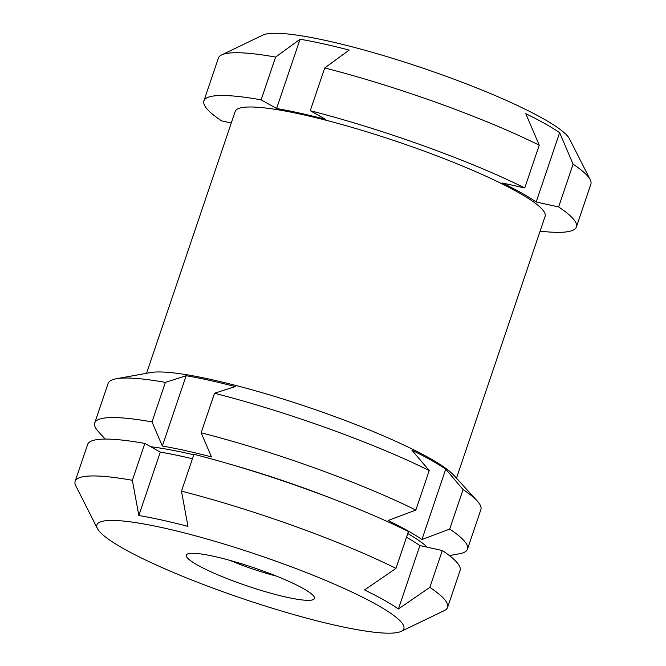 <?xml version="1.0" encoding="UTF-8"?>
<svg xmlns="http://www.w3.org/2000/svg" width="666" height="666" viewBox="0 0 666 666"><rect width="100%" height="100%" fill="white"/><g stroke="black" fill="none" stroke-linecap="round" stroke-linejoin="round"><path stroke-width="1" d="M105.195 439.077L98.401 431.626A196.77 28.138 18.7 0 1 94.73 422.952L108.108 383.425A196.77 28.138 18.7 0 1 116.3 378.763L150.549 372.569A165.31 23.635 18.7 0 1 276.656 397.036A165.31 23.635 18.7 0 1 429.329 458.042A165.31 23.635 18.7 0 1 453.754 475.199L477.197 500.924A196.77 28.138 18.7 0 1 480.869 509.598L467.49 549.125A196.77 28.138 18.7 0 1 459.307 553.787L449.392 555.577M116.3 378.763A196.77 28.138 18.7 0 1 165.393 382.384L186.155 375.716A168.315 24.068 -161.3 0 1 235.281 386.58L214.519 393.256A196.77 28.138 18.7 0 1 429.22 470.554L411.879 450.166A168.315 24.068 -161.3 0 1 445.737 469.172L463.078 489.568A196.77 28.138 18.7 0 1 477.197 500.924M97.469 528.579L75.791 485.839A196.612 28.114 18.7 0 1 75.141 481.335A196.612 28.114 18.7 0 1 132.359 480.294L138.844 515.501A168.315 24.068 18.7 0 1 187.962 526.365L181.485 491.158L193.956 454.295A196.612 28.114 18.7 0 1 408.449 531.518L395.979 568.381L364.568 589.943A168.315 24.068 18.7 0 1 398.426 608.957L419.88 545.571L442.316 550.532A196.612 28.114 18.7 0 1 460.073 570.537L447.602 607.4A196.612 28.114 18.7 0 1 444.347 610.589L401.157 631.376A162.005 23.168 18.7 0 1 337.579 625.757A162.005 23.168 18.7 0 1 97.469 528.579A162.005 23.168 18.7 0 1 257.817 554.87A162.005 23.168 18.7 0 1 401.157 631.376M231.277 123.019L221.661 120.896A196.628 28.114 18.7 0 1 203.896 100.882L218.373 58.125A196.628 28.114 18.7 0 1 221.628 54.937L262.845 35.098A163.595 23.393 18.7 0 1 383.508 55.594A163.595 23.393 18.7 0 1 542.832 118.448A163.595 23.393 18.7 0 1 569.513 138.894L590.209 179.695A196.628 28.114 18.7 0 1 590.859 184.199L576.39 226.964A196.628 28.114 18.7 0 1 540.101 231.144M221.628 54.937A196.628 28.114 18.7 0 1 275.599 57.076L300.05 39.227A168.315 24.068 -161.3 0 1 349.175 50.092L324.725 67.949A196.628 28.114 18.7 0 1 539.235 145.18L525.774 113.67A168.315 24.068 -161.3 0 1 559.631 132.684L573.093 164.186A196.628 28.114 18.7 0 1 590.209 179.695M138.844 515.501L160.298 452.106L144.838 443.431L132.359 480.294M398.426 608.957L429.836 587.395L442.316 550.532M203.896 100.882A196.628 28.114 18.7 0 1 261.122 99.842L276.59 108.525A168.315 24.068 -161.3 0 1 325.716 119.397L310.248 110.706A196.628 28.114 18.7 0 1 524.758 187.937L539.235 145.18M524.758 187.937L502.314 182.975A168.315 24.068 -161.3 0 1 536.18 201.989L559.631 132.684M261.122 99.842L275.599 57.076M276.59 108.525L300.05 39.227M94.73 422.952A196.77 28.138 18.7 0 1 152.014 421.911L162.346 446.045A168.315 24.068 18.7 0 1 211.472 456.909L201.14 432.783A196.77 28.138 18.7 0 1 415.842 510.081L429.22 470.554M415.842 510.081L388.078 520.496A168.315 24.068 18.7 0 1 407.317 530.511A168.315 24.068 18.7 0 1 421.936 539.502L449.7 529.095L463.078 489.568M310.248 110.706L324.725 67.949M536.18 201.989L558.624 206.951L573.093 164.186M558.624 206.951A196.628 28.114 18.7 0 1 576.39 226.964M146.562 373.293L235.181 111.472A163.595 23.393 18.7 0 1 347.635 126.14A163.595 23.393 18.7 0 1 517.882 192.174A163.595 23.393 18.7 0 1 545.104 216.375L456.476 478.188M152.014 421.911L165.393 382.384M201.14 432.783L214.519 393.256M449.7 529.095A196.77 28.138 18.7 0 1 467.49 549.125M407.775 533.533A165.31 23.635 18.7 0 1 427.314 547.211M150.699 446.72A165.31 23.635 18.7 0 1 193.789 454.803M231.959 464.76A165.31 23.635 18.7 0 1 333.083 498.992M75.141 481.335L87.612 444.472A196.612 28.114 18.7 0 1 144.838 443.431M181.485 491.158A196.612 28.114 18.7 0 1 395.979 568.381M429.836 587.395A196.612 28.114 18.7 0 1 447.602 607.4M160.298 452.106A168.315 24.068 18.7 0 1 192.449 458.749M406.501 537.271A168.315 24.068 18.7 0 1 419.88 545.571M276.415 576.098A51.906 7.418 18.7 0 1 230.145 560.439M286.788 597.244A67.632 9.674 18.7 0 1 215.218 573.701A67.632 9.674 18.7 0 1 187.446 554.029A67.632 9.674 18.7 0 1 253.488 567.648A67.632 9.674 18.7 0 1 314.227 596.944A67.632 9.674 18.7 0 1 286.788 597.244M421.936 539.502L445.737 469.172M162.346 446.045L186.155 375.716"/></g></svg>

